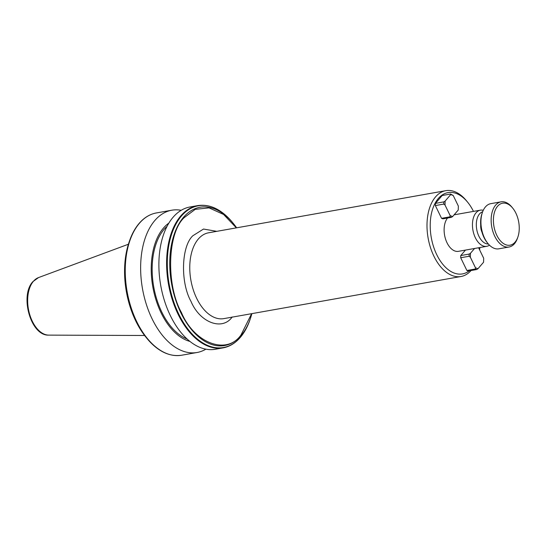 <?xml version="1.0" encoding="UTF-8"?>
<svg xmlns="http://www.w3.org/2000/svg" width="546" height="546" viewBox="0 0 546 546"><rect width="100%" height="100%" fill="white"/><g stroke="black" fill="none" stroke-linecap="round" stroke-linejoin="round"><path stroke-width="0.82" d="M232.227 316.946C222.379 331.135 199.863 322.645 190.998 301.399C180.276 282.316 181.272 246.471 192.813 235.776L203.515 229.047L216.81 231.34M236.37 227.866L223.594 214.462L209.022 207.862L195.175 209.384L184.057 217.738C167.376 233.183 165.943 284.957 181.422 312.53C194.233 343.216 226.761 355.487 240.991 334.985L251.61 313.691M471.041 270.529A43.584 25.676 -100.1 0 1 461.022 276.501A43.584 25.676 -100.1 0 1 430.446 247.509A43.584 25.676 -100.1 0 1 435.572 196.874A43.584 25.676 -100.1 0 1 445.782 190.677A43.584 25.676 -100.1 0 1 466.625 200.955L467.758 202.348A41.291 24.324 -100.1 0 1 473.478 211.391M469.191 270.857A41.291 24.324 -100.1 0 1 435.565 252.075A41.291 24.324 -100.1 0 1 438.336 198.478A41.291 24.324 -100.1 0 1 467.758 202.348M479.893 247.522A41.291 24.324 -100.1 0 1 479.593 249.822M489.462 245.168A18.352 10.811 -100.1 0 1 486.773 246.307A18.352 10.811 -100.1 0 1 473.901 234.097A18.352 10.811 -100.1 0 1 476.057 212.776A18.352 10.811 -100.1 0 1 480.357 210.169A18.352 10.811 -100.1 0 1 483.271 210.306M488.349 243.994A16.4 9.664 -100.1 0 1 477.422 232.384A16.4 9.664 -100.1 0 1 479.538 213.943A16.4 9.664 -100.1 0 1 482.637 211.793M223.027 347.884A72.256 42.574 79.9 0 1 172.338 299.822A72.256 42.574 79.9 0 1 180.835 215.861A72.256 42.574 79.9 0 1 197.761 205.596L190.035 206.968A72.256 42.574 79.9 0 0 173.109 217.233A72.256 42.574 79.9 0 0 164.612 301.194A72.256 42.574 79.9 0 0 215.301 349.256L223.027 347.884C229.545 346.683 235.292 343.202 240.274 337.442C244.315 332.726 247.55 326.822 249.979 319.744A71.99 42.417 79.9 0 1 240.363 337.298A71.99 42.417 79.9 0 1 178.74 314.066A71.99 42.417 79.9 0 1 181.463 215.998A71.99 42.417 79.9 0 1 232.753 222.741L233.62 223.805A70.229 41.38 79.9 0 0 183.579 217.233A70.229 41.38 79.9 0 0 180.924 312.906A70.229 41.38 79.9 0 0 241.039 335.572A70.229 41.38 79.9 0 0 250.423 318.441A70.229 41.38 79.9 0 0 251.877 313.643L249.979 319.744M517.901 236.964L517.492 238.152A22.939 13.514 -100.1 0 1 514.434 243.748A22.939 13.514 -100.1 0 1 509.056 247.004L498.839 248.819A22.939 13.514 -100.1 0 1 487.871 243.414A22.939 13.514 -100.1 0 1 482.377 212.503A22.939 13.514 -100.1 0 1 485.442 206.907A22.939 13.514 -100.1 0 1 490.82 203.651L501.037 201.836A22.939 13.514 -100.1 0 1 512.005 207.241L512.796 208.217A21.335 12.572 -100.1 0 1 517.901 236.964A21.335 12.572 -100.1 0 1 515.049 242.165A21.335 12.572 -100.1 0 1 496.792 235.285A21.335 12.572 -100.1 0 1 497.597 206.224A21.335 12.572 -100.1 0 1 512.796 208.217M167.062 226.331A60.783 35.818 79.9 0 0 164.114 229.327A60.783 35.818 79.9 0 0 154.32 289.899A60.783 35.818 79.9 0 0 187.066 338.991M509.056 247.004A22.939 13.514 -100.1 0 1 492.963 231.75A22.939 13.514 -100.1 0 1 495.666 205.098A22.939 13.514 -100.1 0 1 501.037 201.836M189.899 341.407A62.326 36.718 -100.1 0 1 153.952 292.451A62.326 36.718 -100.1 0 1 163.486 228.037A62.326 36.718 -100.1 0 1 168.885 223.082M181.217 210.299A72.256 42.574 79.9 0 0 171.785 210.21A72.256 42.574 79.9 0 0 154.859 220.475A72.256 42.574 79.9 0 0 146.362 304.429A72.256 42.574 79.9 0 0 197.051 352.498A72.256 42.574 79.9 0 0 205.876 349.167M435.36 205.569L443.755 204.081L445.017 205.043L450.15 215.609L449.952 216.83L451.324 217.349L442.929 218.844L441.557 218.325L435.36 205.569L435.421 203.378L442.192 195.509L450.587 194.021L450.737 194.567L445.127 201.085L443.816 201.89L435.421 203.378M447.543 218.025A18.352 10.811 79.9 0 0 445.625 239.319A18.352 10.811 79.9 0 0 458.435 251.337L486.773 246.307M460.701 257.746L469.096 256.258L470.352 257.221L475.484 267.793L475.286 269.014L476.665 269.533L468.27 271.021L466.891 270.502L460.701 257.746L460.763 255.562L465.465 250.088M451.324 217.349L452.634 216.55L458.244 210.026L458.353 206.074L453.221 195.502L450.587 194.021M449.952 216.83L441.557 218.325M474.59 248.464L470.468 253.269L469.157 254.074L460.763 255.562M476.665 269.533L477.975 268.728L483.579 262.21L483.688 258.251L478.589 247.754M475.286 269.014L466.891 270.502M445.127 201.085L445.017 205.043M450.15 215.609L452.634 216.55M453.221 195.502L450.737 194.567M443.816 201.89L443.755 204.081M470.468 253.269L470.352 257.221M475.484 267.793L477.975 268.728M469.157 254.074L469.096 256.258M481.975 232.159A9.173 5.405 -100.1 0 1 480.726 225.102M482.377 212.503L481.975 213.691A21.335 12.572 79.9 0 0 487.08 242.438L487.871 243.414M445.782 190.677L208.552 232.801A43.584 25.676 79.9 0 0 198.341 238.998A43.584 25.676 79.9 0 0 193.216 289.633A43.584 25.676 79.9 0 0 223.792 318.625L461.022 276.501M139.059 223.526A71.99 42.417 79.9 0 0 129.45 241.086C131.873 234.002 135.108 228.105 139.148 223.382C144.13 217.622 149.877 214.141 156.395 212.94A72.256 42.574 79.9 0 0 139.469 223.212A72.256 42.574 79.9 0 0 129.893 303.596A72.256 42.574 79.9 0 0 146.178 337.025A72.256 42.574 79.9 0 0 181.661 355.228L197.051 352.498M33.443 281.265A29.388 17.315 79.9 0 0 29.539 313.936A29.388 17.315 79.9 0 0 48.765 335.121C30.699 336.07 19.547 295.577 32.897 281.634L38.548 277.573A29.388 17.315 79.9 0 0 33.443 281.265M236.636 227.819A70.229 41.38 79.9 0 0 233.62 223.805L236.636 227.819M145.127 336.172L145.809 337.019A70.229 41.38 -100.1 0 1 145.1 336.131C137.967 326.938 132.548 315.765 128.856 302.634C123.089 280.767 123.137 260.688 129.006 242.383A70.229 41.38 -100.1 0 0 128.897 302.764L128.917 302.184L128.897 302.764A70.229 41.38 79.9 0 0 135.729 320.932A70.229 41.38 79.9 0 0 145.1 336.131L145.338 336.008M129.006 242.383L129.45 241.086A71.99 42.417 79.9 0 0 129.566 303.76A71.99 42.417 79.9 0 0 136.343 321.594A71.99 42.417 79.9 0 0 145.611 336.745A71.99 42.417 79.9 0 0 146.669 338.09A71.99 42.417 79.9 0 0 168.154 354.067M480.357 210.169L454.115 214.831M171.785 210.21L156.395 212.94M38.548 277.573L128.399 244.239M197.761 205.596C210.108 203.801 221.772 209.514 232.753 222.741M145.809 337.019L146.669 338.083C157.657 351.31 169.315 357.023 181.661 355.228M48.765 335.121L144.601 335.49"/></g></svg>
